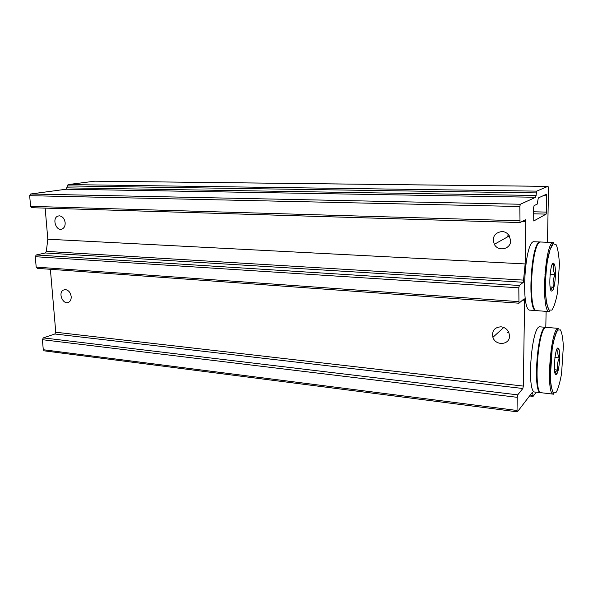 <?xml version="1.0" encoding="UTF-8"?>
<svg xmlns="http://www.w3.org/2000/svg" width="593" height="593" viewBox="0 0 593 593"><rect width="100%" height="100%" fill="white"/><g stroke="black" fill="none" stroke-linecap="round" stroke-linejoin="round"><path stroke-width="0.89" d="M536.324 392.158L533.092 396.376L532.781 393.166L531.773 393.048M523.834 280.126L46.321 251.373L47.818 239.216L525.153 263.937L523.345 282.29L519.32 285.478L518.808 287.835L518.971 303.208L524.182 298.753L524.612 300.266L523.33 386.087L522.848 388.497L517.719 394.849L517.222 397.325L517.037 410.482L517.489 411.735L532.395 392.232L532.781 393.166M517.318 411.831L44.127 350.826L43.282 349.729L42.392 339.693L43.333 337.891L54.852 333.992L55.764 332.236L50.383 269.296M509.543 335.972L508.861 332.525C507.274 329.182 504.658 327.277 501.026 326.81C494.414 327.306 491.708 330.812 492.902 337.328C495.518 346.142 509.847 345.074 509.543 335.972M71.182 296.589C70.545 292.594 68.655 290.266 65.519 289.606L63.236 290.133C57.551 293.253 63.688 305.906 69.025 302.045C70.589 300.903 71.308 299.087 71.182 296.589M37.418 268.318L36.195 267.102L35.276 256.702L36.24 254.975L45.372 252.966L46.321 251.373M65.163 222.775C64.511 218.669 62.599 216.356 59.426 215.837L57.906 216.089C51.621 218.194 56.216 231.9 62.221 228.98C64.303 227.905 65.282 225.837 65.163 222.775M510.677 240.602L509.083 235.436C507.311 233.005 504.94 231.693 501.975 231.515C494.48 232.767 491.931 237.037 494.332 244.316C498.164 252.04 510.966 249.223 510.677 240.602M47.818 239.216L45.157 208.113M525.153 263.937L525.791 221.5L522.285 221.397M547.465 242.285L548.495 189.671C548.503 187.67 548.295 186.565 547.88 186.365L536.732 191.131L535.694 197.276L520.343 204.251L519.824 206.52L520.024 222.575L525.42 219.751L525.791 221.5M519.965 222.553L31.688 207.706L30.599 206.349L29.657 195.683L30.643 194L66.179 189.219L68.039 184.571L94.836 181.176M546.123 214.117L533.759 220.974L533.604 207.78L534.071 205.645L537.265 204.088L538.288 197.973L546.546 194.163L546.538 212.101L546.123 214.117L533.507 213.799M546.116 311.362L545.805 327.321M508.097 234.858L507.638 236.852M507.875 234.798L508.972 235.28M552.342 290.689C547.762 295.225 550.141 257.992 554.062 263.774L554.292 264.181C556.575 268.192 555.189 288.057 552.454 290.577L552.342 290.689M554.062 263.774L553.247 264.878L553.929 264.656C552.943 267.962 553.313 271.327 555.041 274.744C553.158 278.762 552.632 282.898 553.454 287.145L551.142 288.265L550.608 289.11M549.444 311.614L536.858 310.658C527.333 312.474 531.684 239.335 540.949 242.026L553.677 242.537C544.93 239.846 540.534 313.489 549.548 311.621L546.501 303.186C545.642 297.049 545.278 289.71 545.412 281.149C545.864 272.402 546.761 264.308 548.102 256.873C549.681 250.298 551.29 245.828 552.921 243.464L553.677 242.537M536.517 310.606L536.28 310.613C526.732 312.429 531.083 239.305 540.371 242.003L540.631 242.04M536.168 310.606L530.186 310.154C520.402 311.94 524.731 239.061 534.263 241.759L540.371 242.003M550.067 286.93L553.454 287.145M544.848 274.166L545.819 274.218M550.03 274.455L555.041 274.744M552.172 264.567L553.432 264.634M556.76 373.938L556.612 374.116C552.35 379.06 555.048 343.34 558.547 348.521L558.606 348.61C560.763 351.427 559.347 370.907 556.76 373.938M558.547 348.521L558.258 349.062C557.301 351.908 557.642 354.866 559.281 357.935C557.494 361.819 556.997 365.859 557.783 370.069L555.404 371.863L555.181 373.56M553.373 394.16L541.476 392.759C532.818 394.523 538.192 324.912 546.472 327.38L546.59 327.388M541.083 392.692L540.927 392.692C532.24 394.456 537.614 324.86 545.923 327.336L546.257 327.388M540.683 392.67L535.101 392.01C526.199 393.737 531.587 324.364 540.112 326.847L540.238 326.862M554.462 369.721L557.783 370.069M554.9 357.497L559.281 357.935M557.064 348.951L558.139 349.047M532.833 395.375L530.231 395.064M517.037 410.482L43.282 349.729M517.222 397.325L42.392 339.693M517.719 394.849L43.333 337.891M522.848 388.497L54.852 333.992M523.33 386.087L55.764 332.236M524.612 300.266L522.596 300.125M518.623 301.622L36.195 267.102M518.808 287.835L35.276 256.702M519.32 285.478L36.24 254.975M523.345 282.29L45.372 252.966M519.631 220.789L30.599 206.349M519.824 206.52L29.657 195.683M520.343 204.251L30.643 194M535.694 197.276L66.179 189.219M536.146 195.482L67.076 187.862M536.28 192.903L67.142 185.913M536.732 191.131L68.039 184.571M547.806 186.38L94.487 181.176M546.538 212.101L533.537 211.783M546.857 195.809L543.099 195.749M551.942 310.117L548.933 310.006C547.146 306.522 545.975 300.177 545.419 290.97C545.352 280.741 546.02 270.667 547.421 260.75L550.156 249.319L553.321 243.708L556.256 244.835C557.902 248.875 558.947 255.316 559.392 264.167L557.516 292.564C555.93 301.007 554.07 306.855 551.942 310.117M556.353 392.084L553.565 393.189C551.913 390.683 550.838 385.294 550.334 377.015L552.231 348.276C553.862 339.515 555.693 333.444 557.731 330.086L560.452 329.901C561.979 332.94 562.95 338.47 563.35 346.49L561.571 373.56C560.081 382.033 558.339 388.207 556.353 392.084M558.569 328.396L557.954 329.285C554.981 332.843 551.431 348.135 550.467 365.014C550.178 373.234 550.363 380.291 551.038 386.184L553.588 394.182C545.412 396.02 550.749 325.95 558.569 328.396L546.472 327.38M533.077 396.376L529.549 395.954M518.971 303.208L37.181 268.34M520.024 222.575L31.688 207.706M547.88 186.365L94.687 181.169M63.236 290.133L65.186 289.592M492.902 337.328L503.753 327.477M494.332 244.316L509.372 235.881M57.906 216.089L59.396 215.837M551.142 288.265L552.454 290.577M555.404 371.863L556.612 374.116M545.923 327.336L540.112 326.847M509.002 332.895L507.386 332.747"/></g></svg>
